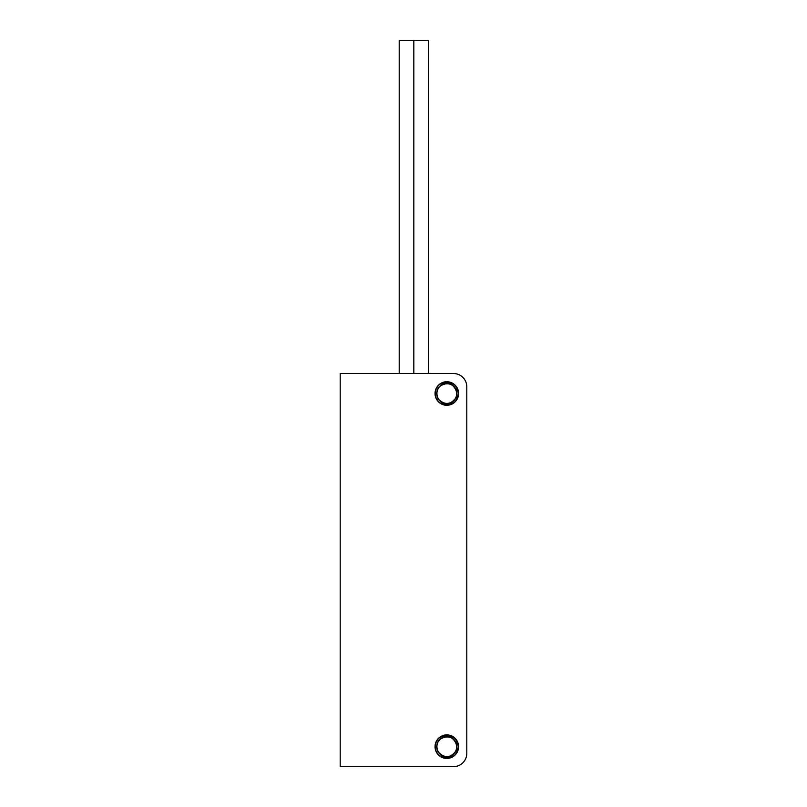 <?xml version="1.0" encoding="UTF-8"?>
<svg xmlns="http://www.w3.org/2000/svg" width="807" height="807" viewBox="0 0 807 807"><rect width="100%" height="100%" fill="white"/><g stroke="black" fill="none" stroke-linecap="round" stroke-linejoin="round"><path stroke-width="1.21" d="M453.473 373.52L340.201 373.52L340.201 766.65L453.473 766.65A13.326 13.326 0 0 0 466.799 753.324L466.799 386.846A13.326 13.326 0 0 0 453.473 373.52M455.753 397.982A9.997 9.997 0 0 0 455.753 389.035C451.728 382.236 446.221 380.773 439.24 384.636A11.661 11.661 0 0 0 439.24 402.37C446.21 406.244 451.708 404.771 455.753 397.982C450.699 404.68 445.071 405.205 438.857 399.556C433.278 392.999 439.795 381.923 448.238 383.618C456.823 384.384 459.929 396.852 452.727 401.563C446.069 407.021 435.114 400.312 436.95 391.899C437.868 383.345 450.387 380.45 454.966 387.733C460.313 394.482 453.413 405.326 445.04 403.339C436.496 402.269 433.813 389.7 441.187 385.242C448.026 380.016 458.749 387.108 456.611 395.45C455.4 403.974 442.781 406.435 438.453 398.991C433.349 392.051 440.622 381.459 448.924 383.739C457.428 385.1 459.667 397.76 452.152 401.957C445.131 406.94 434.66 399.485 437.081 391.213C438.594 382.74 451.284 380.722 455.35 388.318C460.212 395.42 452.576 405.76 444.354 403.197C435.911 401.533 434.116 388.803 441.772 384.868C448.964 380.137 459.163 387.955 456.459 396.126C454.644 404.549 441.893 406.123 438.09 398.396C433.48 391.123 441.479 381.055 449.6 383.91C457.993 385.867 459.334 398.648 451.547 402.31C444.193 406.789 434.277 398.618 437.263 390.548C439.371 382.195 452.172 381.065 455.693 388.924C460.051 396.358 451.708 406.133 443.689 402.996C435.377 400.746 434.469 387.935 442.387 384.546C450.457 382.256 455.269 385.232 456.802 393.483C457.287 402.078 445.414 406.97 439.694 400.524C433.329 394.734 438.372 382.922 446.967 383.507C455.572 383.174 460.252 395.137 453.705 400.736C447.804 407.01 436.073 401.755 436.819 393.18C436.637 384.566 448.682 380.097 454.17 386.735C460.333 392.747 454.876 404.378 446.311 403.49C437.697 403.52 433.44 391.395 440.168 386.039C447.935 381.58 453.433 383.517 456.671 391.869M455.753 751.135A9.997 9.997 0 0 0 455.753 742.188C451.728 735.389 446.221 733.926 439.24 737.79A11.661 11.661 0 0 0 439.24 755.523C446.21 759.397 451.708 757.934 455.753 751.135C450.699 757.834 445.071 758.358 438.857 752.709C433.278 746.152 439.795 735.076 448.238 736.771C456.823 737.537 459.929 750.006 452.727 754.716C446.069 760.184 435.114 753.476 436.95 745.063C437.868 736.498 450.387 733.603 454.966 740.887C460.313 747.635 453.413 758.479 445.04 756.492C436.496 755.423 433.813 742.864 441.187 738.405C448.026 733.18 458.749 740.261 456.611 748.603C455.4 757.127 442.781 759.589 438.453 752.144C433.349 745.214 440.622 734.622 448.924 736.892C457.428 738.264 459.667 750.913 452.152 755.11C445.131 760.093 434.66 752.638 437.081 744.377C438.594 735.893 451.284 733.886 455.35 741.472C460.212 748.583 452.576 758.913 444.354 756.351C435.911 754.686 434.116 741.966 441.772 738.032C448.964 733.291 459.163 741.108 456.459 749.289C454.644 757.702 441.893 759.276 438.09 751.549C433.48 744.276 441.479 734.219 449.6 737.063C457.993 739.02 459.334 751.801 451.547 755.463C444.193 759.942 434.277 751.771 437.263 743.701C439.371 735.348 452.172 734.229 455.693 742.077C460.051 749.511 451.708 759.286 443.689 756.149C435.377 753.909 434.469 741.088 442.387 737.699C450.457 735.409 455.269 738.385 456.802 746.636C457.287 755.231 445.414 760.123 439.694 753.677C433.329 747.887 438.372 736.075 446.967 736.67C455.572 736.337 460.252 748.301 453.705 753.899C447.804 760.164 436.073 754.908 436.819 746.334C436.637 737.729 448.682 733.25 454.17 739.888C460.333 745.9 454.876 757.541 446.311 756.643C437.697 756.673 433.44 744.558 440.168 739.192C447.935 734.733 453.433 736.68 456.671 745.032M445.898 405.134C455.38 406.375 462.27 394.088 456.248 386.644C450.78 378.221 436.234 381.782 435.276 391.778C433.258 401.614 446.13 409.28 453.816 402.824C462.159 397.236 458.366 382.74 448.359 381.943C438.494 380.077 431.029 393.07 437.596 400.655C443.325 408.907 457.751 404.892 458.396 394.875C460.101 384.979 447.007 377.716 439.522 384.404C431.352 390.255 435.598 404.63 445.625 405.104C455.552 406.667 462.603 393.453 455.794 386.069C449.822 377.999 435.518 382.468 435.195 392.505C433.793 402.441 447.118 409.29 454.391 402.37C462.361 396.267 457.67 382.044 447.633 381.872C437.666 380.632 431.029 394.058 438.07 401.22C444.294 409.099 458.447 404.186 458.457 394.139C457.206 384.435 451.809 380.652 442.266 382.77C432.814 386.18 432.996 401.16 442.518 404.347C452.122 406.244 457.428 402.32 458.437 392.585C458.184 382.548 443.921 377.979 437.888 386.008C431.019 393.332 437.979 406.597 447.915 405.114C457.942 404.711 462.29 390.366 454.17 384.465C446.735 377.716 433.581 384.878 435.225 394.784C435.79 404.811 450.185 408.937 455.965 400.726C462.603 393.18 455.229 380.137 445.353 381.933C435.336 382.659 431.442 397.125 439.734 402.774C447.381 409.29 460.303 401.715 458.356 391.859C457.478 381.862 442.952 378.19 437.434 386.573C431.039 394.32 438.816 407.121 448.642 405.023C458.628 403.984 462.068 389.408 453.595 384.021C445.746 377.747 433.066 385.726 435.326 395.511C436.516 405.477 451.153 408.695 456.409 400.131C462.552 392.192 454.371 379.643 444.627 382.054C435.306 383.345 431.785 396.64 439.24 402.37M445.898 758.287C455.38 759.528 462.27 747.252 456.248 739.807C450.78 731.374 436.234 734.935 435.276 744.932C433.258 754.767 446.13 762.433 453.816 755.977C462.159 750.389 458.366 735.893 448.359 735.106C438.494 733.23 431.029 746.223 437.596 753.809C443.325 762.06 457.751 758.045 458.396 748.028C460.101 738.133 447.007 730.87 439.522 737.558C431.352 743.408 435.598 757.783 445.625 758.257C455.552 759.821 462.603 746.606 455.794 739.222C449.822 731.152 435.518 735.621 435.195 745.658C433.793 755.604 447.118 762.454 454.391 755.523C462.361 749.421 457.67 735.197 447.633 735.026C437.666 733.785 431.029 747.211 438.07 754.374C444.294 762.252 458.447 757.339 458.457 747.302C457.206 737.598 451.809 733.805 442.266 735.923C432.814 739.333 432.996 754.313 442.518 757.501C452.122 759.397 457.428 755.473 458.437 745.739C458.184 735.702 443.921 731.132 437.888 739.162C431.019 746.485 437.979 759.75 447.915 758.267C457.942 757.864 462.29 743.529 454.17 737.618C446.735 730.87 433.581 738.032 435.225 747.938C435.79 757.965 450.185 762.09 455.965 753.879C462.603 746.334 455.229 733.301 445.353 735.096C435.336 735.813 431.442 750.278 439.734 755.927C447.381 762.444 460.303 754.868 458.356 745.012C457.478 735.016 442.952 731.344 437.434 739.737C431.039 747.474 438.816 760.285 448.642 758.177C458.628 757.137 462.068 742.561 453.595 737.174C445.746 730.9 433.066 738.879 435.326 748.664C436.516 758.641 451.153 761.848 456.409 753.294C462.552 745.345 454.371 732.796 444.627 735.207C435.306 736.498 431.785 749.794 439.24 755.523M399.203 373.52L399.203 40.35L413.83 40.35L413.83 373.52M413.83 40.35L428.456 40.35L428.456 373.52"/></g></svg>
